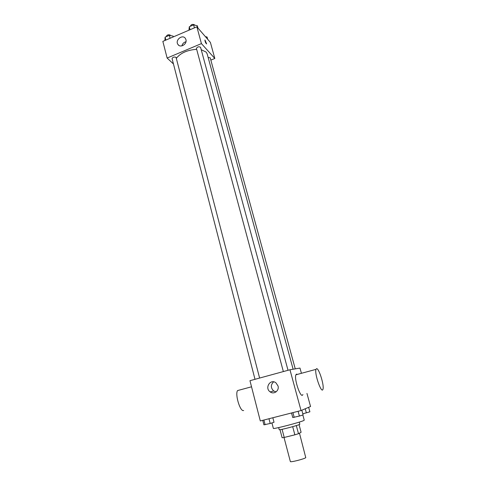 <?xml version="1.0" encoding="UTF-8"?>
<svg xmlns="http://www.w3.org/2000/svg" width="486" height="486" viewBox="0 0 486 486"><rect width="100%" height="100%" fill="white"/><g stroke="black" fill="none" stroke-linecap="round" stroke-linejoin="round"><path stroke-width="0.73" d="M284.018 437.491L290.355 461.554C290.142 462.575 304.163 459.045 305.773 457.672L299.467 433.178M292.681 426.672L294.862 434.83L284.219 437.455L282.123 437.746L280.009 429.691M299.042 424.636L301.101 432.273L298.495 433.712L294.862 434.83M296.314 425.584L298.495 433.712M299.248 422.109L299.813 424.199C300.579 424.764 278.824 430.553 279.207 429.679L278.66 427.589M282.08 429.326L284.219 437.455M271.935 422.923L273.357 428.379C272.61 429.521 300.615 422.261 303.823 420.481L304.242 420.159L302.839 414.989M306.952 393.423L310.554 406.515L301.034 410.548L260.302 420.955L249.962 380.69L289.966 369.761L301.034 410.548M289.966 369.761L299.977 368.072L301.417 373.303M278.016 385.963C279.486 390.647 273.958 394.832 270.192 391.904C264.311 388.065 270.423 378.387 275.927 382.828L278.016 385.963M302.863 394.492C301.162 399.881 293.817 379.11 295.907 374.797L296.545 374.111L297.365 374.402M316.532 368.698C318.822 367.726 324.429 385.586 322.965 389.231C321.641 394.565 314.272 373.606 315.985 369.366L316.532 368.698M239.477 390.051L237.557 390.574C234.817 394.346 240.272 412.195 243.656 410.494M276.078 391.886L273.703 390.981C270.599 387.858 270.568 384.815 273.63 381.838M201.222 49.687L206.167 52.117L207.151 53.855L293.125 369.232M176.388 58.284C180.5 53.004 187.262 50.015 196.66 49.311M288.022 370.296L200.578 47.312C198.835 46.358 197.45 46.741 196.429 48.448L283.356 371.565M208.117 57.409L210.231 57.852L295.251 368.868M255.004 379.311L172.074 58.618C172.773 57.154 174.091 56.716 176.035 57.305L259.615 378.053M210.845 60.106L214.818 58.472L201.423 43.606L167.123 58.034L173.453 63.958M167.123 58.034L162.846 41.383L196.866 26.809L210.402 42.422L214.818 58.472M196.866 26.809L201.423 43.606M185.931 39.621C187.377 44.129 180.318 48.363 177.937 44.445C174.723 40.168 182.615 33.868 185.427 38.485L185.931 39.621M204.964 39.998L206.617 43.868C205.754 43.327 205.183 42.063 204.904 40.071L206.55 43.94M181.898 45.897C182.469 43.685 183.823 42.288 185.974 41.717M197.978 28.091L197.34 25.746L193.622 24.883L189.297 26.742L188.939 30.205M193.622 24.883L194.424 27.854M189.297 26.742L190.093 29.713M190.451 26.244L190.415 26.098C191.113 24.488 192.438 24.027 194.388 24.713L194.564 25.102M173.332 36.893L173.131 36.128L169.335 35.326L165.1 37.149L164.894 40.508M169.335 35.326L170.106 38.279M165.1 37.149L165.86 40.095M166.376 36.596L166.327 36.401C167.002 34.877 168.308 34.433 170.252 35.083L170.471 35.563M207.68 39.281L207.054 37.009L205.39 36.644M301.824 410.214L303.1 414.904L299.4 416.065L292.748 417.529L291.527 412.978M298.106 411.296L299.4 416.065M292.912 412.626L294.188 417.383M272.84 417.753L274.019 422.273L270.204 423.458L263.91 424.837L262.75 420.329M268.977 418.738L270.204 423.458M263.898 420.038L265.119 424.746M308.653 407.323L309.886 411.812L302.802 413.811M305.238 408.769L306.368 412.906M295.907 374.797L315.985 369.366M251.529 386.795L237.557 390.574M273.703 390.981L270.192 391.904M178.812 45.332L177.937 44.445"/></g></svg>
